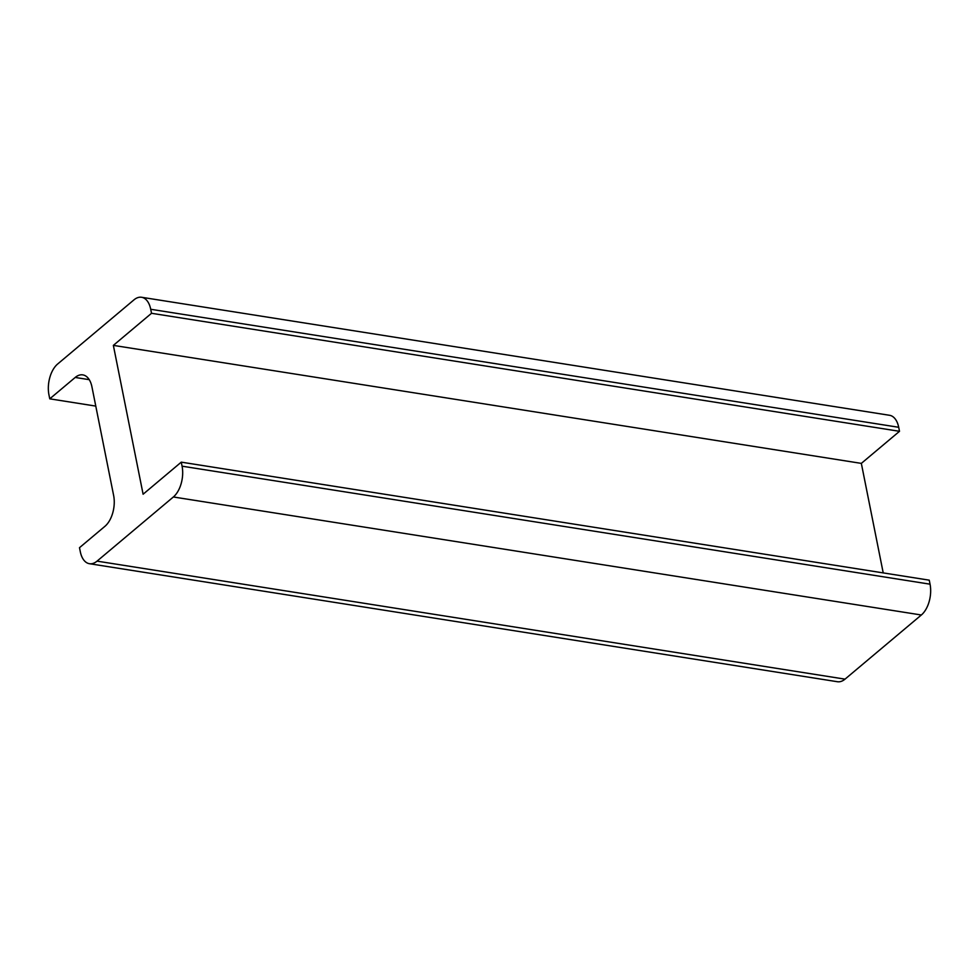 <?xml version="1.0" encoding="UTF-8"?>
<svg xmlns="http://www.w3.org/2000/svg" width="979" height="979" viewBox="0 0 979 979"><rect width="100%" height="100%" fill="white"/><g stroke="black" fill="none" stroke-linecap="round" stroke-linejoin="round"><path stroke-width="1.47" d="M181.262 462.149L143.105 494.224L113.356 345.379L151.525 313.292L150.717 309.278A22.97 13.008 -81 0 0 141.576 297.273A22.97 13.008 -81 0 0 133.976 299.855L57.651 364.004A22.97 13.008 -81 0 0 48.95 394.818L49.758 398.832L75.199 377.453A22.97 13.008 99 0 1 82.799 374.884A22.97 13.008 99 0 1 91.94 386.876L113.637 495.496A22.97 13.008 99 0 1 104.937 526.31L79.495 547.689L80.302 551.715A22.97 13.008 -81 0 0 89.444 563.708A22.97 13.008 -81 0 0 97.043 561.138L173.369 496.977A22.97 13.008 -81 0 0 182.07 466.175L181.262 462.149L929.242 580.168L930.05 584.182A22.97 13.008 -81 0 1 921.349 614.996L845.024 679.145A22.97 13.008 -81 0 1 837.424 681.727L89.444 563.708M49.758 398.832L95.783 406.101M883.217 572.899L861.336 463.385L899.505 431.311L898.698 427.285A22.97 13.008 -81 0 0 889.556 415.292L141.576 297.273M113.356 345.379L861.336 463.385M151.525 313.292L899.505 431.311M75.199 377.453L89.236 379.668M97.043 561.138L845.024 679.145M173.369 496.977L921.349 614.996M182.07 466.175L930.05 584.182M150.717 309.278L898.698 427.285"/></g></svg>
